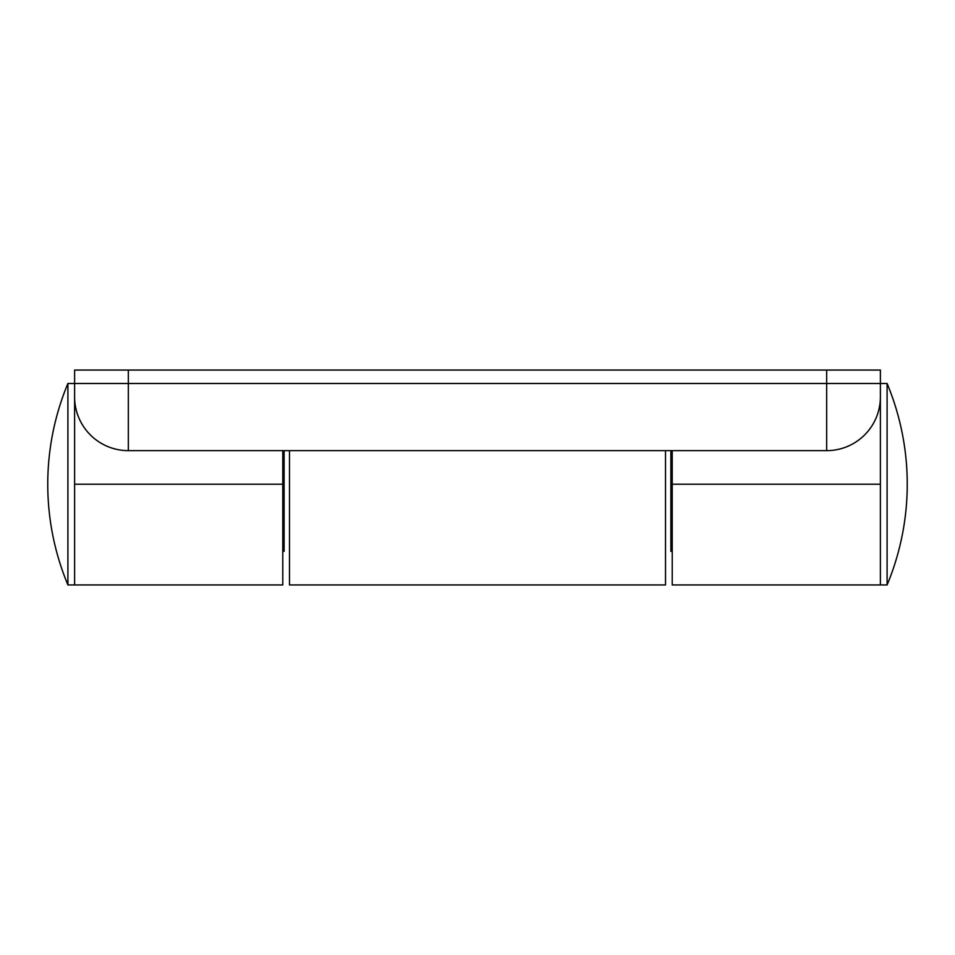 <?xml version="1.0" encoding="UTF-8"?>
<svg xmlns="http://www.w3.org/2000/svg" width="955" height="955" viewBox="0 0 955 955"><rect width="100%" height="100%" fill="white"/><g stroke="black" fill="none" stroke-linecap="round" stroke-linejoin="round"><path stroke-width="1.43" d="M826.672 450.641L826.672 370.062L880.391 370.062L880.391 396.922A53.719 53.719 0 0 1 826.672 450.641L128.328 450.641A53.719 53.719 0 0 1 74.609 396.922L74.609 584.938L74.609 383.492L67.901 383.492A261.873 261.873 0 0 0 67.901 584.938L67.901 383.492M282.776 450.641L282.776 584.938L67.901 584.938M282.776 551.357L284.113 551.357L284.113 450.641M887.1 383.492L887.1 584.938A261.873 261.873 0 0 0 887.1 383.492L128.328 383.492L128.328 450.641M670.888 450.641L670.888 551.357L672.225 551.357M880.391 396.922L880.391 584.938L887.1 584.938M672.225 484.209L880.391 484.209L880.391 584.938L672.225 584.938L672.225 450.641M74.609 396.922L74.609 370.062L128.328 370.062L128.328 383.492L74.609 383.492M826.672 370.062L128.328 370.062M289.484 450.641L289.484 584.938L665.516 584.938L665.516 450.641M282.776 484.209L74.609 484.209"/></g></svg>
